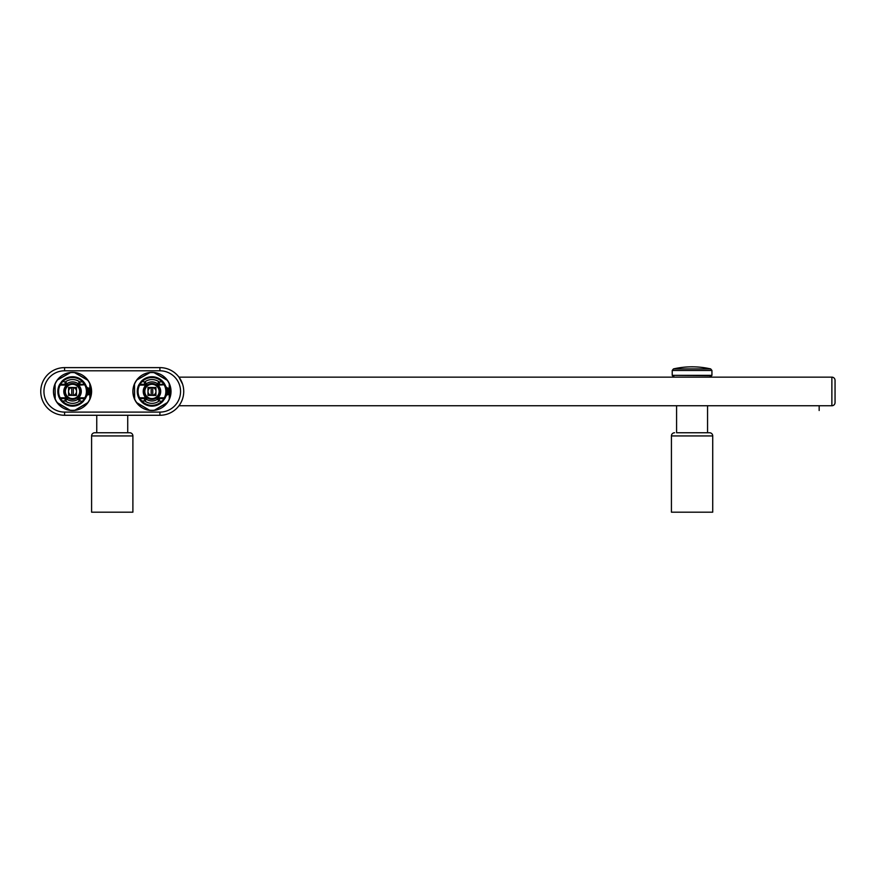 <?xml version="1.0" encoding="UTF-8"?>
<svg xmlns="http://www.w3.org/2000/svg" width="879" height="879" viewBox="0 0 879 879"><rect width="100%" height="100%" fill="white"/><g stroke="black" fill="none" stroke-linecap="round" stroke-linejoin="round"><path stroke-width="1.32" d="M835.05 380.321L835.05 402.56L835.05 380.321A3.175 3.175 0 0 0 831.875 377.146A3.175 3.175 0 0 1 835.05 380.321L835.05 402.56L835.05 380.321A3.175 3.175 0 0 0 831.875 377.146A3.175 3.175 0 0 1 835.05 380.321L835.05 402.56L835.05 380.321A3.175 3.175 0 0 0 831.875 377.146A3.175 3.175 0 0 1 835.05 380.321L835.05 402.56L835.05 380.321A3.175 3.175 0 0 0 831.875 377.146A3.175 3.175 0 0 1 835.05 380.321L835.05 402.56L835.05 380.321A3.175 3.175 0 0 0 831.875 377.146A3.175 3.175 0 0 1 835.05 380.321L835.05 402.56L835.05 380.321A3.175 3.175 0 0 0 831.875 377.146A3.175 3.175 0 0 1 835.05 380.321L835.05 402.56L835.05 380.321A3.175 3.175 0 0 0 831.875 377.146A3.175 3.175 0 0 1 835.05 380.321L835.05 402.56L835.05 380.321A3.175 3.175 0 0 0 831.875 377.146A3.175 3.175 0 0 1 835.05 380.321L835.05 402.56L835.05 380.321A3.175 3.175 0 0 0 831.875 377.146A3.175 3.175 0 0 1 835.05 380.321A3.175 3.175 0 0 0 831.875 377.146A3.175 3.175 0 0 1 835.05 380.321A3.175 3.175 0 0 0 831.875 377.146A3.175 3.175 0 0 1 835.05 380.321A3.175 3.175 0 0 0 831.875 377.146A3.175 3.175 0 0 1 835.05 380.321A3.175 3.175 0 0 0 831.875 377.146A3.175 3.175 0 0 1 835.05 380.321A3.175 3.175 0 0 0 831.875 377.146A3.175 3.175 0 0 1 835.05 380.321A3.175 3.175 0 0 0 831.875 377.146A3.175 3.175 0 0 1 835.05 380.321L835.05 402.56A3.175 3.175 0 0 1 831.875 405.746L178.964 405.746M835.05 402.56A3.175 3.175 0 0 1 831.875 405.746A3.175 3.175 0 0 0 835.05 402.56A3.175 3.175 0 0 1 831.875 405.746A3.175 3.175 0 0 0 835.05 402.56A3.175 3.175 0 0 1 831.875 405.746A3.175 3.175 0 0 0 835.05 402.56A3.175 3.175 0 0 1 831.875 405.746A3.175 3.175 0 0 0 835.05 402.56A3.175 3.175 0 0 1 831.875 405.746A3.175 3.175 0 0 0 835.05 402.56A3.175 3.175 0 0 1 831.875 405.746A3.175 3.175 0 0 0 835.05 402.56A3.175 3.175 0 0 1 831.875 405.746A3.175 3.175 0 0 0 835.05 402.56A3.175 3.175 0 0 1 831.875 405.746A3.175 3.175 0 0 0 835.05 402.56A3.175 3.175 0 0 1 831.875 405.746A3.175 3.175 0 0 0 835.05 402.56A3.175 3.175 0 0 1 831.875 405.746A3.175 3.175 0 0 0 835.05 402.56A3.175 3.175 0 0 1 831.875 405.746A3.175 3.175 0 0 0 835.05 402.56A3.175 3.175 0 0 1 831.875 405.746A3.175 3.175 0 0 0 835.05 402.56A3.175 3.175 0 0 1 831.875 405.746A3.175 3.175 0 0 0 835.05 402.56A3.175 3.175 0 0 1 831.875 405.746A3.175 3.175 0 0 0 835.05 402.56A3.175 3.175 0 0 1 831.875 405.746L831.875 377.146L178.964 377.146L182.59 384.178L180.986 380.332M183.7 392.748L183.7 390.144M159.901 415.273A23.832 23.832 0 0 0 183.733 391.441A23.832 23.832 0 0 0 159.901 367.62L64.585 367.62A23.832 23.832 0 0 0 40.753 391.441A23.832 23.832 0 0 0 64.585 415.273L159.901 415.273A23.832 23.832 0 0 0 183.733 391.441A23.832 23.832 0 0 0 159.901 367.62A23.832 23.832 0 0 1 181.349 381.057A23.832 23.832 0 0 0 159.901 367.62L159.901 370.795L64.585 370.795A20.656 20.656 0 0 0 43.939 391.441A20.656 20.656 0 0 0 64.585 412.097L159.901 412.097L159.901 415.273A23.832 23.832 0 0 0 182.59 398.714A23.832 23.832 0 0 1 159.901 415.273M138.915 398.209A14.69 14.69 0 0 1 138.904 398.198L139.596 397.802L139.574 398.594A0.791 0.791 0 0 1 138.893 398.165L141.266 401.516A14.69 14.69 0 0 0 162.659 401.516L165.032 398.165A14.69 14.69 0 0 0 166.647 391.441L166.647 391.54M164.999 384.683A14.69 14.69 0 0 1 165.021 384.705L159.363 385.09A3.966 3.966 0 0 1 157.055 384.343A8.735 8.735 0 0 1 157.055 398.55A3.966 3.966 0 0 1 159.363 397.802L164.318 397.802A13.899 13.899 0 0 0 164.318 385.09L162.077 381.915L162.659 381.365A14.69 14.69 0 0 0 141.266 381.365L138.893 384.727A14.69 14.69 0 0 0 138.893 398.165A14.69 14.69 0 0 1 138.904 398.176L141.266 401.516A14.69 14.69 0 0 0 162.659 401.516L165.032 398.165A14.69 14.69 0 0 0 165.032 384.727A14.69 14.69 0 0 1 166.175 387.727L166.274 388.111M59.486 398.209A14.69 14.69 0 0 1 59.475 398.198A14.69 14.69 0 0 1 59.464 398.176L60.168 397.802L60.146 398.594A0.791 0.791 0 0 1 59.464 398.165L61.838 401.516A14.69 14.69 0 0 0 83.23 401.516L85.604 398.165A14.69 14.69 0 0 0 87.219 391.441L87.219 391.54M127.73 415.273L127.73 432.754L129.718 432.754L127.73 432.754M96.756 415.273L96.756 432.754L94.767 432.754L129.718 432.754A3.175 3.175 0 0 1 132.894 435.929L132.894 512.182L91.592 512.182L91.592 435.929L132.894 435.929A3.175 3.175 0 0 0 129.718 432.754M91.592 435.929A3.175 3.175 0 0 1 94.767 432.754L96.756 432.754M676.588 405.746L676.588 432.754L709.551 432.754L707.562 432.754L707.562 405.746M707.562 432.754L676.588 432.754M709.551 432.754A3.175 3.175 0 0 1 712.726 435.929L712.726 512.182L671.424 512.182L671.424 435.929L712.726 435.929M674.6 432.754A3.175 3.175 0 0 0 671.424 435.929M819.162 405.746L819.162 410.504L819.162 405.746M147.991 391.441A3.966 3.966 0 0 0 151.166 395.341L151.166 387.551A3.966 3.966 0 0 0 147.991 391.441L147.991 395.418L152.748 395.341A3.966 3.966 0 0 0 152.748 387.551L155.935 387.474L155.935 395.418L152.748 395.418L152.748 387.474L147.991 387.474L147.991 391.441M151.957 383.508A7.944 7.944 0 0 1 159.901 391.441A7.944 7.944 0 0 1 151.957 399.385A7.944 7.944 0 0 1 144.013 391.441A7.944 7.944 0 0 1 151.957 383.508A7.944 7.944 0 0 1 159.901 391.441A7.944 7.944 0 0 1 151.957 399.385M144.552 397.802A3.966 3.966 0 0 1 146.87 398.55A8.735 8.735 0 0 1 146.87 384.343A3.966 3.966 0 0 1 144.552 385.09L139.596 385.09A13.899 13.899 0 0 0 139.596 397.802L144.552 397.802L144.552 398.594L139.596 398.594L144.552 398.594A3.175 3.175 0 0 1 146.397 399.187A9.526 9.526 0 0 0 157.517 399.187A3.175 3.175 0 0 1 159.363 398.594L164.318 398.594A0.791 0.791 0 0 0 165.032 398.165L159.363 398.594A3.175 3.175 0 0 0 157.517 399.187L157.055 398.55M159.363 385.09L159.363 384.299L164.318 384.299A0.791 0.791 0 0 1 165.032 384.727A0.791 0.791 -105.1 0 0 164.318 384.299L159.363 384.299A3.175 3.175 0 0 1 157.517 383.705A9.526 9.526 0 0 0 146.397 383.705A3.175 3.175 0 0 1 144.552 384.299L139.596 384.299A0.791 0.791 0 0 0 138.893 384.727A14.69 14.69 0 0 0 138.893 398.165A0.791 0.791 74.9 0 0 139.596 398.594L141.838 400.978L141.266 401.516M139.596 384.299L141.838 381.915A13.899 13.899 0 0 1 162.077 381.915L159.363 381.915A0.791 0.791 0 0 1 158.901 381.761A11.91 11.91 0 0 0 145.013 381.761A0.791 0.791 0 0 1 144.552 381.915L141.266 381.365L138.893 384.727L144.552 384.299A3.175 3.175 0 0 0 146.397 383.705L146.87 384.343M162.736 381.453A14.69 14.69 0 0 1 164.791 384.288M166.197 387.804A14.69 14.69 0 0 1 166.45 389.045L167.274 389.045M166.647 391.353L166.647 391.441A14.69 14.69 0 0 0 165.032 384.727L162.659 381.365A14.69 14.69 0 0 0 141.266 381.365M166.307 388.298L166.109 387.485L169.669 388.628A2.824 1.384 -90 0 1 170.273 389.056M166.944 391.441C166.834 387.573 167.098 387.573 167.713 391.441C167.109 395.297 166.856 395.297 166.944 391.441M166.131 395.33L166.318 394.55M170.273 393.836A2.824 1.384 -90 0 1 169.669 394.253L166.175 395.187M166.186 396.033L166.241 394.891M141.189 401.439A14.69 14.69 0 0 1 139.124 398.594M169.273 383.859L169.438 383.826A19.063 19.063 0 0 0 167.296 380.124L167.186 380.244A18.909 18.909 0 0 1 169.273 383.859L169.273 388.551M149.869 372.652L136.619 380.124L149.815 372.498A19.063 19.063 0 0 1 154.1 372.498L167.296 380.124A19.063 19.063 0 0 0 154.1 372.498L154.045 372.652A18.909 18.909 0 0 0 149.869 372.652L149.815 372.498A19.063 19.063 0 0 0 134.487 399.066L134.641 399.033A18.909 18.909 0 0 0 136.728 402.648L136.619 402.769A19.063 19.063 0 0 0 167.296 402.769L167.186 402.648A18.909 18.909 0 0 0 169.273 399.033L169.438 399.066A19.063 19.063 0 0 0 171.009 391.957M171.009 390.935A19.063 19.063 0 0 0 169.438 383.826L169.438 388.584M167.186 402.648L154.1 410.383L167.296 402.769A19.063 19.063 0 0 0 169.438 399.066L169.438 394.308M136.728 402.648L149.815 410.383A19.063 19.063 0 0 0 154.1 410.383M134.641 399.033L134.487 383.826L134.487 399.066A19.063 19.063 0 0 0 136.619 402.769L149.815 410.383M167.274 393.847L166.373 394.297M169.757 394.067A2.615 1.286 90 0 0 171.031 391.441A2.615 1.286 90 0 0 169.757 388.826A2.615 1.286 90 0 0 168.471 391.441A2.615 1.286 90 0 0 169.757 394.067M164.318 398.594L162.077 400.978A13.899 13.899 0 0 1 141.838 400.978L144.552 400.978A0.791 0.791 0 0 1 145.013 401.121A11.91 11.91 0 0 0 158.901 401.121A0.791 0.791 0 0 1 159.363 400.978L162.659 401.516M68.562 391.441A3.966 3.966 0 0 0 71.737 395.341L71.737 387.551A3.966 3.966 0 0 0 68.562 391.441L68.562 395.418L73.32 395.341A3.966 3.966 0 0 0 73.32 387.551L76.506 387.474L76.506 395.418L73.32 395.418L73.32 387.474L68.562 387.474L68.562 391.441M72.528 383.508A7.944 7.944 0 0 1 80.472 391.441A7.944 7.944 0 0 1 72.528 399.385A7.944 7.944 0 0 1 64.585 391.441A7.944 7.944 0 0 1 72.528 383.508A7.944 7.944 0 0 1 80.472 391.441A7.944 7.944 0 0 1 72.528 399.385M65.123 397.802A3.966 3.966 0 0 1 67.441 398.55A8.735 8.735 0 0 1 67.441 384.343A3.966 3.966 0 0 1 65.123 385.09L60.168 385.09A13.899 13.899 0 0 0 60.168 397.802L65.123 397.802L65.123 398.594L60.168 398.594L65.123 398.594A3.175 3.175 0 0 1 66.969 399.187A9.526 9.526 0 0 0 78.088 399.187A3.175 3.175 0 0 1 79.934 398.594L84.889 398.594A0.791 0.791 0 0 0 85.604 398.165A14.69 14.69 0 0 0 85.604 384.727A14.69 14.69 0 0 1 86.746 387.727L86.845 388.111M85.571 384.683A14.69 14.69 0 0 1 85.593 384.705A0.791 0.791 -105.1 0 0 84.889 384.299L79.934 384.299A3.175 3.175 0 0 1 78.088 383.705A9.526 9.526 0 0 0 66.969 383.705A3.175 3.175 0 0 1 65.123 384.299L60.168 384.299A0.791 0.791 0 0 0 59.464 384.727A14.69 14.69 0 0 0 59.464 398.165L61.838 401.516A14.69 14.69 0 0 0 83.23 401.516L85.604 398.165L79.934 398.594A3.175 3.175 0 0 0 78.088 399.187L77.627 398.55A3.966 3.966 0 0 1 79.934 397.802L84.889 397.802A13.899 13.899 0 0 0 84.889 385.09L82.648 381.915L83.23 381.365A14.69 14.69 0 0 0 61.838 381.365L59.464 384.727A14.69 14.69 0 0 0 59.464 398.165A0.791 0.791 74.9 0 0 60.168 398.594L62.409 400.978L61.838 401.516M60.168 384.299L62.409 381.915A13.899 13.899 0 0 1 82.648 381.915L79.934 381.915A0.791 0.791 0 0 1 79.473 381.761A11.91 11.91 0 0 0 65.584 381.761A0.791 0.791 0 0 1 65.123 381.915L61.838 381.365L59.464 384.727L65.123 384.299A3.175 3.175 0 0 0 66.969 383.705L67.441 384.343M83.307 381.453A14.69 14.69 0 0 1 85.362 384.288M86.768 387.804A14.69 14.69 0 0 1 87.021 389.045L87.845 389.045M87.219 391.353L87.219 391.441A14.69 14.69 0 0 0 85.604 384.727L79.934 385.09L79.934 384.299L84.889 384.299A0.791 0.791 0 0 1 85.604 384.727L83.23 381.365A14.69 14.69 0 0 0 61.838 381.365M86.878 388.298L86.68 387.485L90.24 388.628A2.824 1.384 -90 0 1 90.845 389.056M87.515 391.441C87.406 387.573 87.669 387.573 88.285 391.441C87.68 395.297 87.417 395.297 87.515 391.441M86.702 395.33L86.889 394.55M90.845 393.836A2.824 1.384 -90 0 1 90.24 394.253L86.735 395.187M86.757 396.033L86.812 394.891M61.761 401.439A14.69 14.69 0 0 1 59.695 398.594M89.845 383.859L89.999 383.826A19.063 19.063 0 0 0 87.867 380.124L87.757 380.244A18.909 18.909 0 0 1 89.845 383.859L89.845 388.551M70.441 372.652L57.19 380.124L70.386 372.498A19.063 19.063 0 0 1 74.671 372.498L87.867 380.124A19.063 19.063 0 0 0 74.671 372.498L74.616 372.652A18.909 18.909 0 0 0 70.441 372.652L70.386 372.498A19.063 19.063 0 0 0 55.058 399.066L55.212 399.033A18.909 18.909 0 0 0 57.3 402.648L57.19 402.769A19.063 19.063 0 0 0 87.867 402.769L87.757 402.648A18.909 18.909 0 0 0 89.845 399.033L89.999 399.066A19.063 19.063 0 0 0 91.581 391.957M91.581 390.935A19.063 19.063 0 0 0 89.999 383.826L89.999 388.584M87.757 402.648L74.671 410.383L87.867 402.769A19.063 19.063 0 0 0 89.999 399.066L89.999 394.308M57.3 402.648L70.386 410.383A19.063 19.063 0 0 0 74.671 410.383M55.212 399.033L55.058 383.826L55.058 399.066A19.063 19.063 0 0 0 57.19 402.769L70.386 410.383M87.845 393.847L86.944 394.297M90.328 394.067A2.615 1.286 90 0 0 91.603 391.441A2.615 1.286 90 0 0 90.328 388.826A2.615 1.286 90 0 0 89.043 391.441A2.615 1.286 90 0 0 90.328 394.067M84.889 398.594L82.648 400.978A13.899 13.899 0 0 1 62.409 400.978L65.123 400.978A0.791 0.791 0 0 1 65.584 401.121A11.91 11.91 0 0 0 79.473 401.121A0.791 0.791 0 0 1 79.934 400.978L83.23 401.516M159.901 412.097A20.656 20.656 0 0 0 180.558 391.441A20.656 20.656 0 0 0 159.901 370.795M64.585 370.795L64.585 367.62M64.585 412.097L64.585 415.273M709.617 377.146L711.748 375.674L672.215 375.344L711.935 375.344L711.935 370.466L672.215 370.466L672.215 375.344M711.935 370.466L710.693 368.916L673.457 368.916L672.215 370.466M151.957 398.594A7.153 7.153 0 0 1 144.815 391.441A7.153 7.153 0 0 1 151.957 384.299A7.153 7.153 0 0 1 159.11 391.441A7.153 7.153 0 0 1 151.957 398.594M146.87 398.55L145.013 401.121M157.055 384.343L158.901 381.761M144.552 385.09L144.552 381.915M166.647 391.078L167.713 391.441M169.273 394.341L169.273 399.033M149.869 410.229A18.909 18.909 0 0 0 154.045 410.229M136.728 380.244A18.909 18.909 0 0 0 134.641 383.859M154.045 372.652L167.186 380.244M136.619 380.124A19.063 19.063 0 0 0 134.487 383.826M134.487 399.066A19.063 19.063 0 0 0 136.619 402.769M167.296 402.769A19.063 19.063 0 0 0 169.438 399.066M169.131 389.155A2.406 1.176 -90 0 1 169.493 389.045A2.406 1.176 -90 0 1 170.669 391.441A2.406 1.176 -90 0 1 169.493 393.847A2.406 1.176 -90 0 1 169.131 393.737M169.669 394.253L169.669 394.253A2.824 1.384 -90 0 1 168.153 391.441A2.824 1.384 -90 0 1 169.669 388.628L171.042 391.441L169.669 394.253M139.596 398.594A0.791 0.791 74.9 0 1 138.893 398.165M159.363 397.802L159.363 400.978M144.552 400.978L144.552 398.594M158.901 401.121L157.517 399.187M145.013 381.761L146.397 383.705M159.363 381.915L159.363 384.299M72.528 398.594A7.153 7.153 0 0 1 65.376 391.441A7.153 7.153 0 0 1 72.528 384.299A7.153 7.153 0 0 1 79.681 391.441A7.153 7.153 0 0 1 72.528 398.594M79.934 385.09A3.966 3.966 0 0 1 77.627 384.343A8.735 8.735 0 0 1 77.627 398.55M67.441 398.55L65.584 401.121M77.627 384.343L79.473 381.761M65.123 385.09L65.123 381.915M87.219 391.078L88.285 391.441M89.845 394.341L89.845 399.033M70.441 410.229A18.909 18.909 0 0 0 74.616 410.229M57.3 380.244A18.909 18.909 0 0 0 55.212 383.859M74.616 372.652L87.757 380.244M57.19 380.124A19.063 19.063 0 0 0 55.058 383.826M55.058 399.066A19.063 19.063 0 0 0 57.19 402.769M87.867 402.769A19.063 19.063 0 0 0 89.999 399.066M89.702 389.155A2.406 1.176 -90 0 1 90.065 389.045A2.406 1.176 -90 0 1 91.24 391.441A2.406 1.176 -90 0 1 90.065 393.847A2.406 1.176 -90 0 1 89.702 393.737M90.24 394.253L90.24 394.253A2.824 1.384 -90 0 1 88.724 391.441A2.824 1.384 -90 0 1 90.24 388.628L91.614 391.441L90.24 394.253M60.168 398.594A0.791 0.791 74.9 0 1 59.464 398.165M79.934 397.802L79.934 400.978M65.123 400.978L65.123 398.594M79.473 401.121L78.088 399.187M65.584 381.761L66.969 383.705M79.934 381.915L79.934 384.299M710.693 368.916A83.934 83.934 0 0 0 673.457 368.916M672.402 375.674L674.534 377.146M166.296 388.221L166.186 386.859M169.493 389.045L169.493 393.847M165.032 384.727L162.659 381.365M86.867 388.221L86.757 386.859M90.065 389.045L90.065 393.847M85.604 384.727L83.23 381.365"/></g></svg>
